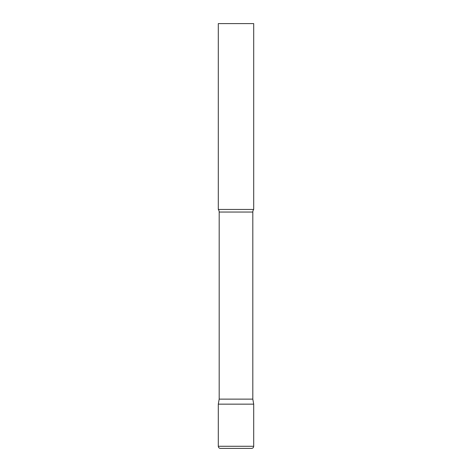 <?xml version="1.0" encoding="UTF-8"?>
<svg xmlns="http://www.w3.org/2000/svg" width="472" height="472" viewBox="0 0 472 472"><rect width="100%" height="100%" fill="white"/><g stroke="black" fill="none" stroke-linecap="round" stroke-linejoin="round"><path stroke-width="0.71" d="M218.3 446.276L218.3 404.15L219.185 399.129L252.815 399.129L253.7 404.15L218.3 404.15L253.7 404.15L253.7 446.276L218.3 446.276C218.424 447.568 219.132 448.276 220.424 448.4L251.576 448.4C252.868 448.276 253.576 447.568 253.7 446.276M252.815 399.129L252.815 212.046A4.248 4.248 0 0 1 253.7 209.45L253.7 23.6L218.3 23.6L218.3 209.45A4.248 4.248 0 0 1 219.185 212.046L252.815 212.046M219.185 399.129L219.185 212.046M218.3 209.45L253.7 209.45"/></g></svg>
